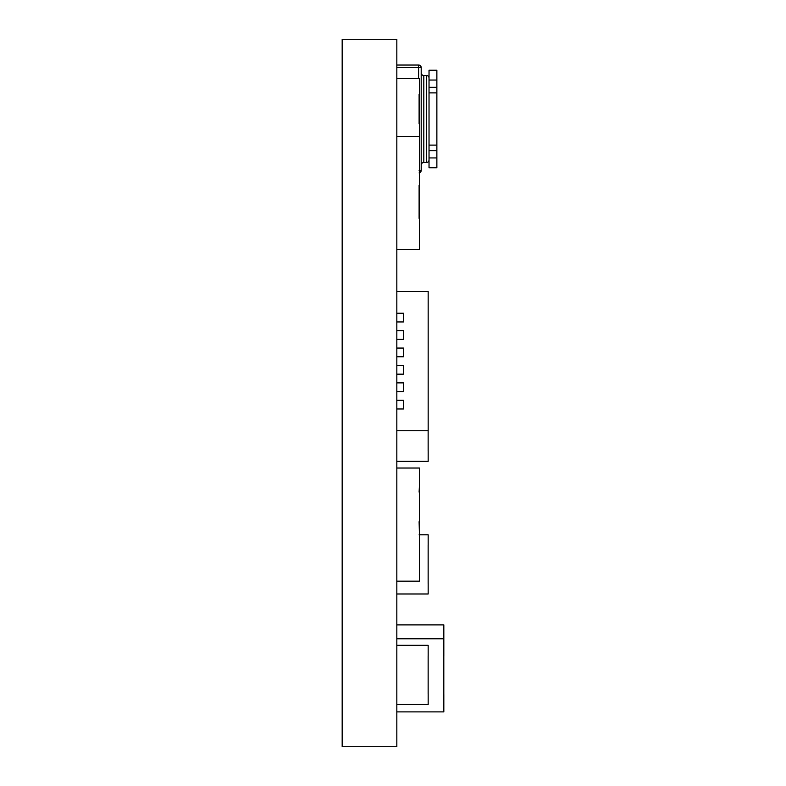 <?xml version="1.0" encoding="UTF-8"?>
<svg xmlns="http://www.w3.org/2000/svg" width="786" height="786" viewBox="0 0 786 786"><rect width="100%" height="100%" fill="white"/><g stroke="black" fill="none" stroke-linecap="round" stroke-linejoin="round"><path stroke-width="1.18" d="M429.028 159.892A2.613 2.613 0 0 1 426.425 162.506L426.425 75.476A2.613 2.613 0 0 1 429.028 78.089M421.198 72.862A2.613 2.613 0 0 0 423.811 75.476L426.425 75.476M421.198 165.119A2.613 2.613 0 0 1 423.811 162.506L426.425 162.506M342.175 39.3L342.175 746.7L396.832 746.7L396.832 39.3L342.175 39.3M396.832 624.89L443.825 624.89L443.825 656.182M443.825 638.782L396.832 638.782M443.825 694.48L443.825 711.89L396.832 711.89M443.805 694.48L443.805 656.182M396.832 645.326L428.164 645.326L428.164 655.77M428.164 694.067L428.164 704.511L396.832 704.511M428.144 694.067L428.144 655.77M428.164 450.899L428.164 461.343L396.832 461.343M428.144 450.899L428.144 430.738M428.164 583.536L428.164 593.98L396.832 593.98M428.164 545.238L428.164 534.794L419.105 534.794M428.144 583.536L428.144 545.238M396.832 65.032L418.584 65.032L418.584 67.645L396.832 67.645M418.584 78.531L418.584 67.645L421.198 67.645A2.613 2.613 0 0 0 418.584 65.032A2.613 2.613 0 0 1 421.198 67.645L421.198 170.336A2.613 2.613 0 0 1 419.105 172.9A2.613 2.613 0 0 0 421.198 170.336L419.105 170.336M436.869 157.937L436.869 167.732L429.028 167.732L429.028 157.937L436.869 157.937L436.869 145.105L429.028 145.105L429.028 157.937M429.028 80.044L436.869 80.044L436.869 70.249L429.028 70.249L429.028 92.886L436.869 92.886L436.869 145.105M429.028 92.886L429.028 145.105M436.869 80.044L436.869 92.886M396.832 581.168L419.459 581.168L419.459 468.024L396.832 468.024M396.832 249.575L419.459 249.575L419.459 136.43L396.832 136.43M419.105 218.38L419.105 185.309M419.459 534.794L419.105 521.707M419.105 492.115L419.459 485.424M419.459 136.43L419.459 78.531L396.832 78.531M419.105 94.202L419.105 123.795M396.832 430.738L428.164 430.738L428.164 291.488L396.832 291.488M396.832 321.946L403.444 321.946L403.444 313.241L396.832 313.241M396.832 339.356L403.444 339.356L403.444 330.651L396.832 330.651M396.832 356.756L403.444 356.756L403.444 348.06L396.832 348.06M396.832 374.165L403.444 374.165L403.444 365.461L396.832 365.461M396.832 391.575L403.444 391.575L403.444 382.87L396.832 382.87M396.832 408.975L403.444 408.975L403.444 400.28L396.832 400.28M423.811 75.476L423.811 162.506M429.028 150.686L436.869 150.686M429.028 87.295L436.869 87.295"/></g></svg>

